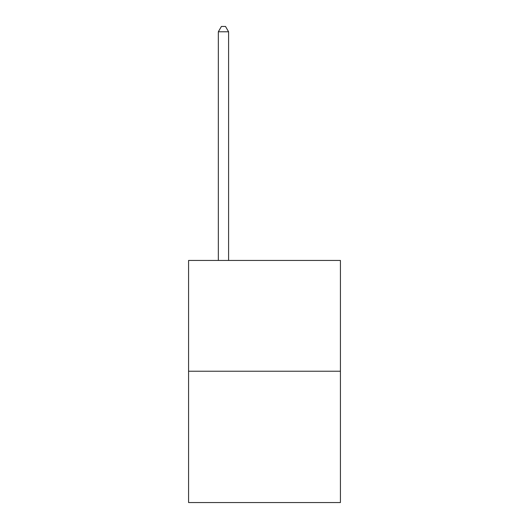 <?xml version="1.0" encoding="UTF-8"?>
<svg xmlns="http://www.w3.org/2000/svg" width="529" height="529" viewBox="0 0 529 529"><rect width="100%" height="100%" fill="white"/><g stroke="black" fill="none" stroke-linecap="round" stroke-linejoin="round"><path stroke-width="0.79" d="M340.418 371.232L340.418 260.44L188.582 260.44L188.582 502.55L340.418 502.55L340.418 371.232L188.582 371.232M228.594 260.44L228.594 31.786L218.332 31.786L218.332 260.44M218.332 31.786L221.413 26.45L225.513 26.45L228.594 31.786"/></g></svg>

